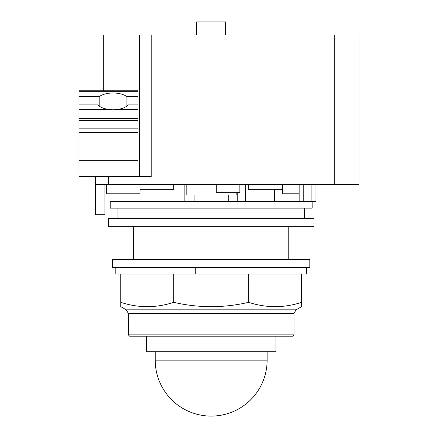 <?xml version="1.0" encoding="UTF-8"?>
<svg xmlns="http://www.w3.org/2000/svg" width="438" height="438" viewBox="0 0 438 438"><rect width="100%" height="100%" fill="white"/><g stroke="black" fill="none" stroke-linecap="round" stroke-linejoin="round"><path stroke-width="0.66" d="M267.131 360.14A55.96 55.96 0 0 1 211.176 416.1A55.96 55.96 0 0 1 155.216 360.14L267.131 360.14L267.131 351.725M155.216 351.725L155.216 360.14M146.445 336.187L146.445 351.725L275.902 351.725L275.902 336.187M128.323 334.873L129.637 336.187L292.71 336.187L294.024 334.873L294.024 313.362L296.066 309.83L301.601 306.638L301.601 302.335C283.944 308.106 266.288 308.106 248.631 302.335C223.659 308.106 198.688 308.106 173.716 302.335C156.059 308.106 138.408 308.106 120.751 302.335L120.751 306.638L126.281 309.83L128.323 313.362L128.323 334.873L294.024 334.873M227.065 267.476L227.065 274.051L173.716 274.051L173.716 302.335M173.716 274.051L120.751 274.051L120.751 302.335M248.631 302.335L248.631 274.051L301.601 274.051L301.601 302.335M248.631 274.051L227.065 274.051M115.818 267.476L115.818 274.051L120.751 274.051M301.601 274.051L306.534 274.051L306.534 267.476M195.282 274.051L195.282 267.476M112.528 267.476L309.819 267.476L309.819 259.581L112.528 259.581L112.528 267.476M126.932 96.661L138.047 96.661L138.047 104.879L128.279 104.879A16.77 8.382 180 0 1 117.729 109.418L113.053 109.779L108.383 109.418A16.77 8.382 180 0 1 97.827 104.879L78.988 104.879L78.988 96.661L99.174 96.661A16.77 8.382 180 0 1 113.053 92.982A16.77 8.382 180 0 1 126.932 96.661L126.932 106.073M99.174 106.073L99.174 96.661M78.988 104.879L78.988 176.443L131.071 176.574M138.047 104.879L138.047 176.443L78.988 176.443M138.047 91.662L78.988 91.662L78.988 90.781L138.047 90.781L138.047 96.661M78.988 91.662L78.988 96.661M196.706 35.051L196.706 21.9L225.641 21.9L225.641 35.051M140.018 184.469L140.018 193.804L140.018 189.731L173.689 189.731L173.689 184.469M139.361 176.574L139.361 35.051L103.718 35.051L103.718 90.781M140.018 193.804L106.346 193.804L106.346 184.469M104.901 184.469L104.901 214.719L95.429 214.719L95.429 184.469L359.012 184.469L359.012 35.051L139.361 35.051M151.198 35.051L151.198 176.574L95.429 176.574L95.429 184.469M282.329 184.469L282.329 189.731L248.658 189.731L248.658 184.469M282.329 189.731L282.329 193.804L299.165 193.804M316.001 193.804L316.001 184.469L316.001 201.568L110.201 201.568L110.201 208.121L312.152 208.121L312.152 201.568M288.773 259.581L288.773 226.698M133.574 226.698L133.574 259.581M236.164 192.359L236.164 194.992L186.183 194.992L186.183 184.469M216.273 184.469L216.273 192.359L239.854 192.359L239.854 184.469M245.373 184.469L245.373 201.568L245.373 184.469M237.215 192.359L237.215 201.568L237.215 192.359M274.642 201.568L274.642 189.731M108.416 226.698L313.931 226.698L313.931 218.48L108.416 218.48L108.416 226.698M128.323 313.362L294.024 313.362M296.066 309.83L126.281 309.83M108.383 109.418L78.988 109.418M138.047 160.664L78.988 160.664M138.047 132.386L78.988 132.386M138.047 128.164L78.988 128.164M138.047 120.658L78.988 120.658M138.047 118.402L78.988 118.402M138.047 109.418L117.729 109.418M131.071 90.781L131.071 35.051M108.58 184.469L108.58 176.574M334.681 184.469L334.681 35.051M311.922 184.469L311.922 201.568M303.244 184.469L303.244 201.568M184.869 201.568L184.869 184.469M299.165 184.469L299.165 201.568M228.275 194.992L228.275 201.568M194.078 194.992L194.078 201.568M117.964 208.121L117.964 218.48M304.383 208.121L304.383 218.48"/></g></svg>
